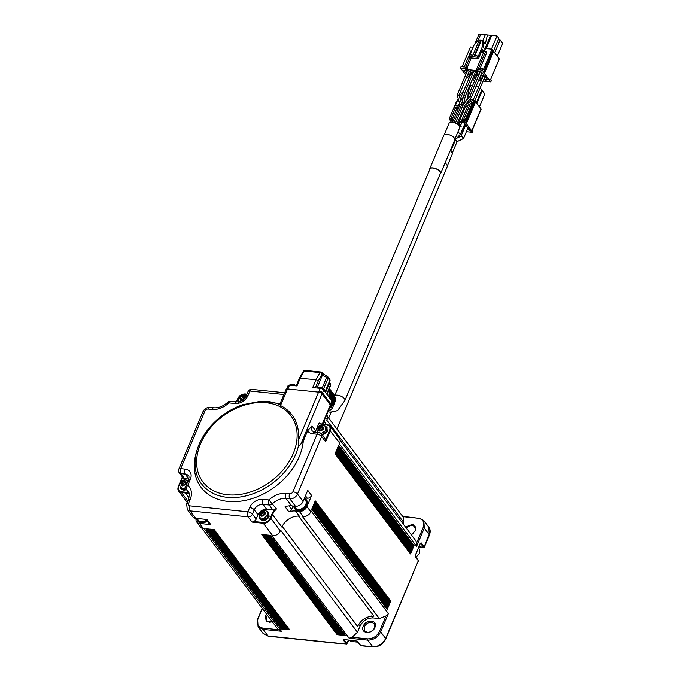 <?xml version="1.0" encoding="UTF-8"?>
<svg xmlns="http://www.w3.org/2000/svg" width="681" height="681" viewBox="0 0 681 681"><rect width="100%" height="100%" fill="white"/><g stroke="black" fill="none" stroke-linecap="round" stroke-linejoin="round"><path stroke-width="1.02" d="M423.871 546.749L423.531 547.26L423.871 546.749M343.973 639.493L356.129 640.906L360.811 645.707L372.941 646.95C378.704 647.001 382.986 644.337 385.769 638.948L418.347 560.735L385.65 638.506L380.662 631.883L388.366 613.564L385.982 615.947L379.274 618.544L373.12 617.914C367.28 617.88 362.922 620.621 360.036 626.12L357.474 632.232L352.051 637.246L349.123 638.199L367.587 640.089C373.418 640.123 377.776 637.39 380.662 631.883L379.521 631.304C376.882 636.352 372.882 638.863 367.536 638.838L352.051 637.246M360.811 645.707L357.363 641.511L355.993 640.821L343.845 639.57L343.369 640.072L346.348 644.03L348.468 640.123M262.194 608.32L257.597 619.25L258.073 626.792L262.977 629.363L268.331 636.216L263.062 633.415L267.965 635.986L346.348 644.03L346.689 643.519M371.094 631.466L373.077 629.976M411.928 534.33L413.903 532.84M402.599 516.309L418.219 518.25C423.156 519.271 424.799 522.361 423.156 527.511L416.695 542.876L416.593 546.4L424.297 528.081L423.82 520.548L418.917 517.977M326.88 424.689L327.161 424.723A6.393 4.699 143 0 1 330.021 426.221L339.41 438.683A6.393 4.699 -37 0 1 339.691 443.076L339.368 443.842L416.593 546.4M319.883 433.15A3.652 2.681 143 0 1 321.509 434.001A3.652 2.681 143 0 1 321.67 436.512L297.486 494.057L303.071 501.48L307.752 490.337L311.626 495.479L306.944 506.621A6.393 4.699 143 0 1 299.308 511.414L295.469 511.014A14.607 10.734 -37 0 0 288.931 511.908A3.652 2.681 -37 0 0 291.655 509.397L293.068 506.026M388.366 613.564L311.132 510.997L310.817 511.763L306.944 506.621M312.256 508.341L311.813 509.397L387.183 609.486L390.724 601.059L315.354 500.969L314.911 502.016L312.256 508.341L387.625 608.431L390.724 601.059M335.103 453.597L410.515 553.959L414.057 545.541L338.687 445.451L338.244 446.498L335.146 453.869L410.515 553.959L414.057 545.541M278.401 629.687L262.926 628.103L262.977 629.363L281.432 631.253L277.797 629.048L201.823 528.15M357.474 632.232L280.615 530.158L280.291 530.925A6.393 4.699 -37 0 1 272.664 535.717L271.898 535.632L349.123 638.199M272.664 535.717L263.283 523.255L252.047 522.097L253.638 521.51A3.652 2.681 -37 0 0 256.184 519.067L252.464 514.121A3.652 2.681 143 0 1 248.105 516.853L190.101 510.903L195.694 518.326L206.922 519.475L210.795 524.617L199.567 523.468A6.393 4.699 143 0 1 196.707 521.969A6.393 4.699 143 0 1 196.154 518.369M281.432 631.253L204.206 528.686L203.432 528.609L199.567 523.468M337.146 634.683L345.642 635.56L270.272 535.47L267.088 535.138L261.785 534.594L337.146 634.683L345.642 635.56L270.068 535.292M238.818 562.268L214.319 529.724L205.824 528.856L281.193 628.946L289.689 629.814L238.818 562.268M267.369 615.207L266.501 616.697L266.765 620.842L269.463 622.255L272.349 621.813M371.596 622.221C368.387 622.204 365.986 623.711 364.403 626.741L364.667 630.887L367.365 632.3C370.575 632.317 372.967 630.81 374.559 627.78L374.295 623.634L371.596 622.221M411.222 534.662L415.393 530.644L415.129 526.498L410.915 525.145L406.199 527.996M325.629 417.496L327.135 419.496A6.393 4.699 -37 0 0 326.854 415.104L326.71 414.916M327.135 419.496L326.812 420.262L403.671 522.327L403.348 517.305L327.501 416.576M402.743 516.658L418.219 518.25M284.675 392.75L251.757 389.37A3.652 1.941 95.9 0 0 249.893 391.022L283.934 394.512M304.56 497.939L307.267 498.211A3.652 2.681 -37 0 0 311.626 495.479M306.39 499.922A7.304 5.363 143 0 1 306.586 500.16A7.304 5.363 143 0 1 305.718 507.158A7.304 5.363 143 0 1 298.184 510.656A7.304 5.363 143 0 1 294.916 508.945A7.304 5.363 143 0 1 294.737 508.69M379.274 618.544L302.415 516.479L303.181 516.556A6.393 4.699 -37 0 0 310.817 511.763M385.982 615.947L379.521 631.304M340.057 440.156L415.904 540.884L416.695 542.876M339.691 443.076L329.621 430.273L325.612 439.807L325.62 441.756L321.67 436.512A3.652 1.541 -157.2 0 0 317.108 434.223L292.915 491.767A3.652 1.541 22.8 0 1 297.486 494.057A6.393 4.699 143 0 1 289.851 498.85A3.652 1.941 -84.1 0 1 289.646 493.819L285.799 493.427A18.259 13.416 -37 0 0 268.969 499.973A3.652 1.941 95.9 0 0 269.174 505.004L262.977 504.374A7.304 5.363 -37 0 0 254.26 509.848L252.464 514.121A3.652 1.541 -157.2 0 0 247.893 511.823L189.897 505.872A3.652 1.941 95.9 0 0 190.101 510.903A6.393 4.699 143 0 1 187.249 509.405L192.834 516.828A6.393 4.699 143 0 0 195.694 518.326M325.612 439.807A3.652 2.681 -37 0 0 325.237 438.947L321.509 434.001A3.652 3.652 0 0 0 318.972 432.571A3.652 1.941 95.9 0 0 317.108 434.223L312.8 433.78A10.956 8.053 143 0 1 307.625 430.818L311.983 425.965L315.712 430.911L318.912 423.301A15.152 11.134 -37 0 0 322.905 424.484L326.752 424.884A5.84 4.29 143 0 1 329.621 430.273M303.071 501.48A6.393 4.699 143 0 1 295.435 506.264L289.851 498.85L286.003 498.458A14.607 10.734 -37 0 0 272.545 503.702A3.652 2.681 143 0 1 269.174 505.004L272.894 509.95A3.652 2.681 -37 0 0 274.766 509.635A15.152 11.134 -37 0 0 271.83 514.3L270.221 518.122L270.91 518.462A6.393 4.699 143 0 1 263.283 523.255L263.249 522.497L253.638 521.51M288.931 511.908L285.058 506.766A14.607 10.734 143 0 1 286.956 506.204A14.607 10.734 143 0 1 291.596 505.872L295.435 506.264M314.911 502.016L390.281 602.106L314.869 501.744M314.469 503.072L389.796 602.881L314.426 502.791M314.026 504.127L389.396 604.217L313.984 503.846M313.583 505.183L388.953 605.273L313.541 504.902M313.141 506.23L388.468 606.039L313.098 505.949M312.698 507.285L388.068 607.375L312.656 507.005M311.77 509.116L387.183 609.486L387.625 608.431L312.213 508.06M338.244 446.498L413.614 546.588L338.304 446.361M337.802 447.553L413.129 547.371L337.759 447.281M337.359 448.609L412.729 548.699L337.316 448.328M336.916 449.664L412.286 549.754L336.874 449.383M336.474 450.711L411.843 550.801L336.431 450.439M336.031 451.767L411.401 551.857L335.988 451.494M335.588 452.822L410.915 552.631L335.546 452.542M205.849 519.365L209.161 523.766A3.652 2.681 -37 0 0 210.795 524.617M207.135 521.076A7.304 5.363 143 0 1 197.941 521.288A7.304 5.363 143 0 1 197.762 521.033M196.707 521.969L200.58 527.111A6.393 4.699 -37 0 0 203.432 528.609M252.047 522.097L248.105 516.853A3.652 1.941 -84.1 0 1 247.893 511.823L249.689 507.549A10.956 8.053 143 0 1 262.772 499.343L268.969 499.973L276.486 508.937L274.766 509.635M269.012 535.181L344.577 635.45L269.208 535.36M267.948 535.07L343.522 635.339L268.152 535.249M266.884 534.96L342.458 635.228L267.088 535.138M265.828 534.849L341.19 634.947L266.024 535.036M264.764 534.747L340.33 635.015L264.969 534.925M263.7 534.636L339.07 634.726L263.905 534.815M262.636 534.525L338.006 634.615L262.84 534.704M214.123 529.546L289.689 629.814L288.957 629.584L213.587 529.495M281.193 628.946L288.957 629.584M213.059 529.435L288.429 629.533L213.255 529.622M211.995 529.333L287.561 629.602L212.191 529.512M210.931 529.222L286.505 629.491L211.136 529.401M209.876 529.111L285.441 629.38L210.071 529.29M208.812 529.001L284.377 629.27L209.007 529.18M207.748 528.899L283.313 629.167L207.952 529.077M206.692 528.788L282.257 629.057L206.888 528.967M262.926 628.103C257.997 627.073 256.345 623.992 257.988 618.842L262.33 608.508M182.976 477.747A3.652 2.681 -37 0 0 184.611 478.607L180.891 473.661A3.652 2.681 143 0 1 179.256 472.801L182.976 477.747M178.805 469.192A3.652 1.541 22.8 0 1 180.686 468.63L204.87 411.086A3.652 1.541 -157.2 0 0 202.998 411.647L178.805 469.192A3.652 3.652 0 0 0 179.256 472.801M266.569 614.143L265.36 616.126L266.288 621.549L272.409 621.889M374.95 627.363C378.457 619.923 366.046 618.646 363.262 626.171C359.755 633.611 372.166 634.888 374.95 627.363M411.273 534.73L415.785 530.227L413.427 524.047L405.399 526.932M403.671 522.327L403.05 523.808M251.757 389.37A3.652 3.652 0 0 0 248.02 391.584A3.652 1.541 22.8 0 1 249.893 391.022L248.097 395.295A10.956 8.053 143 0 1 235.013 403.51L228.825 402.871A3.652 1.941 -84.1 0 1 230.68 401.22A3.652 3.652 0 0 0 227.769 402.233C223.291 406.268 218.661 408.115 213.851 407.774A3.652 1.941 95.9 0 0 211.987 409.426A18.259 13.416 -37 0 0 228.825 402.871L227.769 402.233M280.087 403.663L260.729 401.262A57.315 42.12 143 0 1 267.522 401.492A57.315 42.12 143 0 1 279.729 404.574L280.512 405.578A56.404 41.456 143 0 1 298.184 440.65L298.687 444.897C299.359 445.553 300.117 445.238 300.942 443.944L303.283 441.152L307.625 430.818M303.283 441.152A59.792 43.942 143 0 1 238.367 501.437A59.792 43.942 143 0 1 196.775 450.933L197.413 448.941A57.315 42.12 143 0 1 197.422 448.941A57.315 42.12 143 0 1 199.082 444.463M279.729 404.574L280.393 404.276L279.729 404.574M279.738 404.488L286.097 389.362A2.741 1.158 22.8 0 1 287.501 388.936L318.58 392.128A2.741 1.158 22.8 0 1 322.002 393.848L300.942 443.944M322.811 424.195L330.566 405.748A2.741 1.158 -157.2 0 0 330.345 404.923L322.002 393.848M324.02 421.309L325.527 423.31A14.607 10.734 -37 0 0 325.109 424.433M295.469 511.014L299.334 516.155A14.607 10.734 -37 0 0 281.9 527.111L272.511 514.649L270.91 518.462L280.291 530.925M304.398 498.305A7.304 5.363 143 0 1 306.212 499.667A7.304 5.363 143 0 1 305.343 506.664A7.304 5.363 143 0 1 297.81 510.163A7.304 5.363 143 0 1 294.541 508.452A7.304 5.363 143 0 1 293.715 506.094M315.712 430.911A7.304 5.363 -37 0 0 315.312 432.188M322.598 435.44L327.348 431.473L326.906 427.464M417.487 550.35L417.819 549.558M206.76 520.582A7.304 5.363 143 0 1 197.567 520.795A7.304 5.363 143 0 1 196.741 518.437M272.894 509.95L266.705 509.32A7.304 5.363 -37 0 0 257.98 514.793L256.184 519.067M259.946 519.135L262.568 520.676C265.488 520.693 267.667 519.322 269.106 516.573L268.672 512.563M188.748 479.032L184.611 478.607M180.933 488.737L183.555 490.277L186.534 489.733M188.79 478.879L185.198 474.104L180.891 473.661A3.652 1.941 -84.1 0 1 180.686 468.63L184.994 469.073A10.956 8.053 143 0 1 190.374 479.177L187.786 485.323A3.652 1.541 -157.2 0 0 185.913 485.885A3.652 3.652 0 0 0 186.356 489.494L188.799 492.746M319.338 423.114L318.912 423.301L319.338 423.114A14.607 10.734 -37 0 0 323.032 424.289M188.731 492.559L186.671 489.826A14.607 10.734 -37 0 1 187.93 491.146C189.471 492.108 189.59 495.087 188.279 500.101A3.652 1.541 22.8 0 1 190.161 499.531A18.259 13.416 -37 0 0 187.786 485.323A3.652 2.443 129.9 0 0 186.671 489.826A3.652 2.681 143 0 1 186.356 489.494M330.455 404.872A2.741 1.158 -157.2 0 0 330.923 404.514A2.741 1.158 -157.2 0 0 330.702 403.688L322.513 392.809A2.741 1.158 -157.2 0 0 319.091 391.09A2.554 1.073 22.8 0 1 322.283 392.69L330.481 403.569A2.554 1.073 22.8 0 1 330.677 404.344L331.238 407.153L329.357 408.609M296.209 385.872L299.393 378.304L316.044 379.632L319.993 372.601A1.822 0.979 29.4 0 1 322.164 373.98L318.274 380.9L316.044 379.632L312.707 387.566L320.24 388.34A2.741 1.158 22.8 0 1 323.671 390.06L331.86 400.939A2.741 1.158 22.8 0 1 332.081 401.764L330.923 404.514M321.27 372.294A1.822 1.345 143 0 1 322.087 372.728A1.822 1.822 0 0 0 320.811 372.005A1.822 0.97 -84.1 0 0 319.993 372.601L304.288 370.983L300.33 378.015L296.993 385.957L289.476 385.182A2.741 1.158 -157.2 0 0 288.072 385.608L286.914 388.349A2.741 1.158 -157.2 0 0 286.88 388.63M286.744 388.953L287.007 388.323A2.554 1.073 22.8 0 1 288.318 387.932A2.741 1.158 -157.2 0 0 286.914 388.349M282.215 526.345L357.585 626.435C361.194 619.548 366.642 616.126 373.937 616.169L298.567 516.079M293.928 506.111L295.273 507.898A6.393 4.699 -37 0 0 303.198 507.813A6.393 4.699 -37 0 0 305.48 500.212L304.271 498.611M325.365 426.178L326.735 427.208L326.974 430.979L322.224 434.946M196.945 518.454L198.29 520.241A6.393 4.699 -37 0 0 206.36 520.046M267.122 511.278L268.501 512.308L267.846 517.551L262.194 520.182L259.75 518.896L259.138 517.288M186.177 489.23L180.737 488.498L180.124 486.898M321.202 433.644L325.458 430.698L325.629 426.493L326.369 427.481C327.578 430.681 326.114 433.065 321.985 434.631M418.492 547.967L419.249 548.971L419.53 553.372L415.963 557.228M268.135 512.58C271.242 516.198 262.73 522.608 260.108 518.624L259.367 517.637L263.632 518.582L267.607 515.049L267.386 511.593L268.135 512.58M186.007 488.932C183.879 489.767 182.244 489.528 181.095 488.226L180.354 487.238L182.602 488.413L185.649 487.749M322.317 387.693L326.676 377.317A1.822 0.766 22.8 0 1 328.063 378.236L323.654 388.732M324.786 391.541A4.384 1.847 -157.2 0 0 324.377 390.477A4.384 1.847 -157.2 0 0 320.674 388.127A4.384 1.847 -157.2 0 0 316.988 388.008M330.617 385.565A1.822 0.766 -157.2 0 0 330.472 385.012A1.822 1.345 -37 0 0 330.387 383.761A1.822 1.822 0 0 1 330.617 385.565L326.914 394.367M325.016 391.856L329.783 380.517A1.822 0.766 22.8 0 1 329.927 381.071L325.263 392.171M331.485 400.445A4.384 1.847 -157.2 0 0 331.077 399.381A4.384 1.847 -157.2 0 0 329.817 398.223M303.326 371.315A1.822 0.979 -150.6 0 1 304.288 370.983A1.822 0.97 -84.1 0 1 305.105 370.396A1.822 1.822 0 0 0 303.326 371.315L299.393 378.304M293.903 385.633A4.384 1.847 -157.2 0 0 289.289 385.165M350.043 640.285L350.928 641.459L357.67 642.115M327.561 392.818A8.581 6.308 143 0 1 327.57 393.959M317.04 387.974L322.649 374.627A1.822 1.345 -37 0 0 322.573 373.375L322.087 372.728A1.822 1.345 143 0 1 322.164 373.98L322.649 374.627A5.295 2.23 -157.2 0 0 326.676 377.317L327.169 376.372A1.822 1.822 0 0 1 327.987 376.985A1.822 1.345 -37 0 1 328.063 378.236L329.783 380.517A1.822 1.345 143 0 0 329.706 379.257L327.987 376.985M240.682 397.423L242.181 395.967L243.304 396.087L243.5 397.713L244.207 397.781L243.738 398.904L243.032 398.828L241.542 400.283L240.41 400.164L240.214 398.538L239.508 398.47L239.976 397.346L241.432 398.411L242.632 397.661L242.921 396.955L242.181 395.967M243.015 396.785L243.755 397.772M240.955 399.534L240.214 398.538M322.028 427.183L323.22 428.179L322.751 429.302L322.045 429.226L320.555 430.681L319.423 430.562L319.227 428.936L318.521 428.868L318.989 427.745L319.695 427.821L321.194 426.366L322.317 426.485L322.028 427.183L322.768 428.17M319.968 429.932L319.227 428.936M263.811 514.325L262.313 515.781L261.189 515.662L260.985 514.036L260.278 513.968L260.755 512.844L261.461 512.921L262.951 511.465L264.075 511.584L264.279 513.21L264.986 513.278L264.509 514.402L263.811 514.325M261.734 515.032L260.985 514.036M263.785 512.282L264.526 513.27M182.721 484.634L183.215 485.553L181.972 483.638L181.265 483.57L181.742 482.446L182.448 482.523L183.938 481.067L185.07 481.186L185.266 482.812L185.973 482.88L185.496 484.004L184.798 483.927L183.3 485.383L182.176 485.264L181.972 483.638M184.772 481.884L185.513 482.872M240.257 399.458L240.725 398.342L239.976 397.346M240.725 398.342L241.432 398.411M323.747 389.013A2.588 1.09 -157.2 0 0 323.228 388.323L323.211 388.315A2.562 1.081 -157.2 0 0 320.904 387.157L320.896 387.149A2.588 1.09 -157.2 0 0 320.325 387.055A2.588 1.09 -157.2 0 0 319.815 387.038M330.455 397.917A2.588 1.09 -157.2 0 0 329.927 397.227L329.91 397.21A2.562 1.081 -157.2 0 0 328.37 396.299L330.396 397.678L330.804 399.049M295.869 385.838A2.588 1.09 -157.2 0 0 295.537 385.48L295.52 385.472A2.562 1.081 -157.2 0 0 293.213 384.314L293.205 384.314A2.588 1.09 -157.2 0 0 292.634 384.212A2.588 1.09 -157.2 0 0 292.123 384.203M319.27 429.856L319.738 428.741L318.989 427.745M319.738 428.741L321.636 428.06L321.934 427.353L321.194 426.366M261.027 514.955L261.495 513.84L260.755 512.844M261.495 513.84L263.402 513.159L263.692 512.452L262.951 511.465M182.014 484.557L182.482 483.442L181.742 482.446M182.482 483.442L184.389 482.761L184.679 482.063L183.938 481.067M327.297 394.878L327.774 392.316M327.85 392.145A9.679 7.108 143 0 1 327.331 394.92M329.153 389.038L329.791 392.341L329.025 395.431L328.268 396.172M335.171 399.296L329.808 392.171L335.171 399.296L333.579 404.173L331.468 406.395M335.137 397.747L329.774 390.63L335.137 397.747L334.711 398.691M329.468 389.234L334.814 396.308L334.601 397.04M334.226 395.099L329.34 388.604L334.167 395.44M335.129 399.492L335.699 400.258L332.345 408.242A10.956 8.053 143 0 1 328.242 411.264M332.345 408.242L331.324 406.889M335.699 400.258A10.956 8.053 -37 0 0 335.129 397.917M336.899 429.056L447.519 165.917L445.255 162.512M447.587 165.279L452.507 153.548L450.354 150.382M457.036 141.171L456.389 141.554L457.036 141.171L455.257 139.392M463.472 138.056L462.833 138.43L463.472 138.056L461.701 136.268L461.054 136.651L461.701 136.268M460.22 133.731L458.39 132.54M463.659 126.581L464.57 127.713M467.745 128.462L468.605 128.547M460.313 122.137L461.429 123.593M464.595 124.359L465.523 124.453M463.795 126.266L467.524 127.109L469.532 129.782L467.106 129.986M463.931 129.237L463.02 128.105M463.838 129.194L464.476 127.67M469.132 130.19L469.388 129.586M460.79 125.117L458.747 122.427L463.293 122.435L466.451 125.687L463.957 125.883M460.756 125.1L461.395 123.576M466.051 126.096L466.306 125.491M466.374 131.714L472.112 132.31L472.512 131.893L464.442 121.167L461.803 120.111L462.382 121.448L459.36 121.141M453.308 120.52L452.227 120.409L450.72 118.979L449.188 118.817L451.265 122.154M461.701 131.237L463.037 131.373M472.112 132.31L472.835 131.127L472.435 131.544L472.835 131.127L472.086 130.139L481.007 108.926L475.202 101.205M466.34 123.227L465.974 122.733L475.21 100.754L465.583 122.691M451.98 120.929L450.831 120.809L451.222 120.154L450.26 119.975L451.98 120.929M463.352 121.184L464.289 122.197L463.352 121.184M471.286 131.297L469.737 130.573L471.286 131.297M462.799 128.641L463.165 129.126L462.433 129.509M459.309 125.806L461.148 126.453M458.066 122.359L460.075 125.032L458.934 125.372M452.635 122.12L452.95 121.38M456.628 108.798L452.559 118.477M451.486 119.422L452.124 117.898L452.865 118.886L452.227 120.409M483.289 75.923L473.201 99.92L470.852 99.392L469.754 102.014M452.124 117.898L451.018 119.371M450.72 118.979L455.104 108.543M449.188 118.817L454.082 107.181M454.721 105.64L456.559 101.265L457.104 101.324M457.257 101.001L456.559 101.265L457.257 101.001M475.585 101.248L475.21 100.754L475.585 101.248M473.874 101.605L465.855 120.673L464.28 119.141L463.633 120.665M474.827 100.711L474.453 100.218M465.055 120.171L472.112 103.384L471.414 102.448M470.265 103.793L463.335 120.273M468.111 105.095L461.803 120.111M462.74 118.979L461.633 120.46M451.009 120.733L451.588 120.052M463.02 128.939L462.765 129.543M459.147 123.797L458.279 123.712M459.939 124.844L459.684 125.449M458.168 108.96L455.189 108.654L454.074 107.164L454.712 105.64L458.253 106.006L459.462 103.112M455.266 105.7L458.202 98.728M469.005 99.205L470.852 99.392L469.618 99.417M468.026 100.873L469.141 102.38M466.008 104.278L466.281 103.631M469.064 102.252L467.217 102.065L467.541 103.35M458.722 107.649L454.074 107.164M462.161 100.516L462.867 98.83M466 85.44L463.599 90.845L459.258 96.217M467.873 97.102L468.213 91.322L470.486 85.9L469.626 85.815M468.213 91.322L468.954 92.31L468.826 94.523M472.623 86.351L471.873 85.363L470.486 85.9M471.873 85.363L469.899 85.159M476.853 103.401L482.259 90.539L484.821 93.952L479.415 106.815M482.259 90.539L481.484 90.462M478.879 86.419L476.13 86.138M480.224 87.84L481.739 89.858L476.334 102.72M440.42 173.289A5.661 2.383 -157.2 0 0 438.402 170.139A5.661 2.383 -157.2 0 0 432.895 168.028A5.661 2.383 -157.2 0 0 429.992 168.905L334.55 395.95A5.661 2.383 -157.2 0 1 337.418 395.159A5.661 2.383 -157.2 0 1 339.189 395.508A5.661 2.383 -157.2 0 1 344.944 400.419L440.42 173.289M440.13 173.978A5.933 2.503 -157.2 0 0 440.675 173.4A5.933 2.503 -157.2 0 0 434.81 168.301A5.933 2.503 -157.2 0 0 429.737 168.794A5.933 2.503 -157.2 0 0 429.694 169.595M440.675 173.4L454.789 139.818A5.933 2.503 -157.2 0 0 448.924 134.719A5.933 2.503 -157.2 0 0 443.85 135.221L429.737 168.794M454.865 139.179L459.76 127.534A5.754 2.426 -157.2 0 0 454.074 122.597A5.754 2.426 -157.2 0 0 449.154 123.074L444.259 134.719M463.174 105.044L462.007 104.602M465.387 106.747L464.016 105.785M457.036 123.899L464.74 105.581L463.301 104.84M480.207 71.828L470.052 95.978L463.182 104.67L455.436 123.091M461.761 104.704L460.475 104.431L460.015 104.917L460.475 104.431M467.413 99.315L466.791 99.801L467.226 99.281M465.217 95.859L463.71 95.706M465.421 106.73L474.597 101.163L473.227 100.201M465.557 104.559L473.184 99.954M471.465 96.693L470.426 96.055M458.968 95.025L458.5 95.51L458.968 95.025L457.683 94.753L457.223 95.238M461.99 99.043L461.497 99.818L461.99 99.043L460.858 98.634L460.365 99.4L460.858 98.634M478.573 75.719L474.172 74.987M473.772 75.949L475.687 78.204M476.504 75.225L475.329 78.026M479.186 78.877L480.624 79.022L480.88 78.417M479.918 77.14L481.024 78.613L480.624 79.022M474.334 74.604L477.943 74.518L474.785 71.267L470.631 70.841L470.239 71.258L472.248 73.931L473.423 71.13M477.543 74.927L477.798 74.323M480.548 75.642L485.383 76.595L487.392 79.26L483.791 79.354M482.872 75.88L481.697 78.681L480.139 76.604M487.247 79.073L486.992 79.677M479.79 71.786L478.615 74.587L476.606 71.914L476.998 71.496L481.152 71.922L484.31 75.165L480.709 75.259M484.165 74.978L483.91 75.582M467.966 73.948L471.567 73.863L468.417 70.62L463.863 70.603L466.238 73.454M467.055 70.475L465.881 73.276M471.431 73.676L471.175 74.28M472.818 78.221L474.657 77.957L473.542 76.485M472.205 75.063L467.804 74.331M467.404 75.302L469.32 77.549M470.137 74.569L468.962 77.37M474.512 77.77L474.257 78.375M483.059 81.082L490.788 81.873L483.868 72.68L484.634 72.756L482.003 70.203L476.521 69.275L477.058 70.611L466.902 69.564L467.541 68.04L466.289 67.002L465.651 68.526L466.902 69.564M465.642 74.867L460.467 67.998L465.651 68.526M468.724 78.962L466.885 76.519M472.086 79.958L474.836 80.239M478.454 80.613L481.203 80.894M478.002 70.705L478.777 71.496L478.002 70.705M485.051 80.298L485.204 79.677L485.945 80.664L485.127 80.111M472.444 79.098L473.167 79.277L472.605 78.724M465.795 69.624L466.17 70.066L465.481 69.922L466.315 70.126L465.753 69.734M473.133 47.278L470.452 47.006L462.22 66.585M467.209 67.589L471.252 57.953M476.521 69.275L483.902 51.722A0.911 0.485 -84.1 0 1 484.37 51.313L485.902 51.467A0.911 0.485 95.9 0 1 486.132 51.611L486.804 52.505L480.114 68.415M478.36 69.828L478.998 68.304L482.642 68.679L483.391 69.666L491.988 49.211L485.527 48.547A1.277 0.681 -84.1 0 1 484.872 49.126A1.277 0.681 -84.1 0 1 484.557 48.93L482.548 46.257L482.889 40.477L483.629 41.464L483.289 47.244M484.591 51.458A0.911 0.485 -84.1 0 0 484.37 51.313L485.527 48.547L484.165 48.411M466.162 68.577L466.8 67.053M469.754 57.664L465.353 68.134M471.78 50.479L471.192 50.42L463.812 67.972M471.192 50.42A0.911 0.485 -84.1 0 1 471.661 50.002A0.911 0.485 -84.1 0 1 471.89 50.147M464.306 66.798L461.105 66.466L460.467 67.998M493.623 51.381L499.284 58.907L490.686 79.362L491.435 80.349L490.788 81.873M484.634 72.756L493.878 50.777L493.504 50.283L484.259 72.263M483.493 72.186L492.729 50.198L493.504 50.283M491.988 49.211L492.729 50.198M482.642 68.679L482.003 70.203M485.902 51.467A0.911 0.485 95.9 0 0 485.442 51.884L478.062 69.436M476.308 69.624L477.015 68.1M468.749 56.327L477.364 57.213L478.479 58.694L469.864 57.808L468.749 56.327L469.388 54.803L472.929 55.161L478.879 40.988L480.42 41.149L474.461 55.323L478.377 56.174L482.548 46.257M469.941 54.855L473.933 45.372L478.275 40.009L480.548 34.586L485.161 35.063L482.889 40.477M477.364 57.213L478.002 55.68M478.479 58.694L482.327 49.534L483.74 51.415A0.911 0.485 -84.1 0 1 483.885 51.756M483.74 51.415L481.893 51.228A0.911 0.485 -84.1 0 1 481.952 52.48L483.51 52.641M486.821 34.884L490.66 35.276L485.102 48.504M481.254 34.314L478.99 34.084L474.572 44.58M494.729 52.846L500.118 40.026L502.689 43.439L497.292 56.259M486.166 48.615L491.725 35.386L497.028 35.931L498.858 38.357L493.725 50.573M497.028 35.931L491.469 49.16M475.023 55.374L481.348 40.324L479.807 40.162L478.879 40.988M490.66 35.276L491.376 36.221M500.118 40.026L498.237 39.83M483.442 44.682L484.378 42.46L485.349 43.746L487.298 35.514L486.549 34.527L481.935 34.05L480.548 34.586M481.348 40.324L480.42 41.149M486.549 34.527L485.161 35.063M483.902 43.593L485.349 43.746M188.96 493.223A15.152 11.134 -37 0 0 185.309 492.21L181.469 491.818A5.84 4.29 143 0 1 178.601 486.43L182.508 477.126M428.647 535.377L424.186 546.843L421.207 542.893L420.373 543.217L415.308 555.27L415.367 556.777L418.347 560.735M418.909 546.979L424.365 547.141L429.405 535.155C430.596 531.938 430.401 529.273 428.809 527.179L429.285 534.713L424.297 528.081L423.156 527.511M418.985 546.792L423.531 547.26L420.458 543.293M385.02 639.17L385.65 638.506C382.773 644.013 378.406 646.754 372.575 646.72L360.343 645.46L360.079 644.958L360.343 645.46M372.941 646.95L367.587 640.089L367.536 638.838M236.392 401.807L237.712 398.666C239.354 395.491 241.866 393.924 245.245 393.95L246.922 394.197M326.752 424.884L330.021 426.221A6.393 4.699 143 0 1 330.302 430.613L325.62 441.756M346.348 644.03L346.995 643.613L344.024 639.663L343.369 640.072M246.948 394.129L244.964 394.197L246.837 394.393M420.134 543.464L421.207 542.893M299.308 511.414L303.181 516.556M415.367 556.777L415.095 556.275L415.367 556.777M307.267 498.211L305.454 495.811M390.46 601.297L315.09 501.207M338.423 445.697L413.793 545.787M357.099 641L357.363 641.511L357.099 641M262.108 534.474L337.478 634.564M281.525 628.818L206.156 528.728M187.879 501.046L181.495 492.567A6.393 4.699 143 0 1 178.635 491.069A6.393 4.699 143 0 1 178.362 486.677L178.601 486.43M237.754 398.828L237.992 398.581A5.84 4.29 143 0 1 238.367 397.832M240.853 395.295A5.84 4.29 143 0 1 244.964 394.197M236.622 401.824L237.992 398.581M211.987 409.426L208.139 409.034A2.741 2.009 -37 0 0 204.87 411.086M190.161 499.531L188.552 503.353A2.741 2.009 -37 0 0 189.897 505.872M289.646 493.819A2.741 2.009 -37 0 0 292.915 491.767M280.512 405.578L287.501 388.936M322.283 424.11L330.345 404.923M373.12 617.914L371.63 615.93M291.655 509.397L288.999 505.872M276.486 508.937A14.607 10.734 -37 0 0 272.511 514.649L271.83 514.3M291.596 505.872L286.003 498.458A3.652 1.941 -84.1 0 1 285.799 493.427M311.992 508.579L387.361 608.678M387.804 607.622L312.434 507.532M388.247 606.567L312.877 506.477M388.689 605.511L313.32 505.421M389.132 604.464L313.762 504.374M389.575 603.409L314.205 503.319M390.017 602.353L314.648 502.263M338.202 446.225L413.571 546.315M337.98 446.753L413.35 546.843M337.538 447.8L412.907 547.89M337.095 448.856L412.465 548.946M336.652 449.911L412.022 550.001M336.21 450.958L411.579 551.057M335.767 452.014L411.137 552.104M335.324 453.069L410.694 553.159M189.012 497.837L185.343 492.967L181.495 492.567L181.469 491.818M189.165 494.091A14.607 10.734 -37 0 0 185.343 492.967L185.309 492.21M360.036 626.12L358.546 624.145M270.221 518.122A5.84 4.29 143 0 1 263.249 522.497M257.98 514.793L254.26 509.848A3.652 1.541 -157.2 0 0 249.689 507.549M188.279 500.101L186.679 503.914A3.652 1.541 22.8 0 1 188.552 503.353M269.54 535.232L344.909 635.322M268.476 535.121L343.845 635.211M267.412 535.019L342.781 635.109M266.356 534.908L341.726 634.998M265.292 534.798L340.662 634.888M264.228 534.687L339.598 634.777M263.172 534.576L338.534 634.675M287.893 629.474L212.523 529.384M286.829 629.363L211.468 529.273M285.773 629.261L210.403 529.163M284.709 629.15L209.339 529.06M283.645 629.04L208.275 528.95M282.589 628.929L207.22 528.839M202.998 411.647C204.453 408.719 206.786 407.298 210.003 407.374A3.652 1.941 95.9 0 0 208.139 409.034M248.02 391.584L246.224 395.857A3.652 1.541 22.8 0 1 248.097 395.295M298.687 444.897A57.315 42.12 143 0 1 234.434 497.547A57.315 42.12 143 0 1 197.413 448.941C199.848 441.45 203.891 434.299 209.569 427.506C218.618 416.934 229.616 409.341 242.564 404.735L260.729 401.262M246.224 395.857C244.002 399.841 240.887 401.841 236.877 401.858A3.652 1.941 95.9 0 0 235.013 403.51M190.374 479.177A3.652 1.541 22.8 0 0 188.492 479.739C189.165 477.407 189.156 476.104 188.467 475.815A7.304 5.363 -37 0 0 185.198 474.104A3.652 1.941 -84.1 0 1 184.994 469.073M262.772 499.343A3.652 1.941 95.9 0 0 262.977 504.374L266.705 509.32M312.8 433.78A3.652 1.941 -84.1 0 1 314.665 432.129L318.972 432.571M314.665 432.129L312.307 430.988A7.304 5.363 143 0 1 311.983 425.965M200.503 443.995A55.042 40.451 143 0 1 266.228 402.735A55.042 40.451 143 0 1 293.264 453.512A55.042 40.451 143 0 1 227.539 494.772A55.042 40.451 143 0 1 200.503 443.995M318.58 392.128L298.184 440.65M330.064 404.548L330.481 403.569M321.866 393.686L322.283 392.69M318.648 392.137L320.24 388.34M289.476 385.182L287.884 388.979M319.27 423.046L322.905 424.484M322.513 392.809L323.671 390.06M318.274 380.9L315.354 387.838M331.86 400.939L330.702 403.688M325.552 392.562L329.357 383.531L330.472 385.012L326.676 394.052M329.366 382.416A1.822 1.345 143 0 1 329.357 383.531A5.295 2.23 22.8 0 1 329.076 383.097M241.559 400.768L239.167 397.849C242.41 394.588 244.207 394.776 244.547 398.402L244.53 398.453M319.747 431.192C317.023 429.056 317.772 427.276 321.994 425.855C324.718 427.991 323.969 429.771 319.747 431.192M259.938 513.346C263.181 510.086 264.977 510.273 265.326 513.9C262.083 517.16 260.287 516.981 259.938 513.346M184.747 480.556C187.471 482.693 186.722 484.472 182.499 485.902C179.775 483.757 180.525 481.978 184.747 480.556M318.316 387.693A3.192 1.345 22.8 0 1 319.772 387.438A3.192 1.345 22.8 0 1 324.062 390.111M329.042 397.193A3.192 1.345 22.8 0 1 330.762 399.015M290.625 384.85A3.192 1.345 22.8 0 1 292.081 384.603A3.192 1.345 22.8 0 1 295.154 385.769M242.632 397.661L241.883 396.665M320.445 428.809L319.695 427.821M321.636 428.06L320.896 427.064M262.202 513.908L261.461 512.921M263.402 513.159L262.653 512.163M183.189 483.51L182.448 482.523M184.389 482.761L183.64 481.773M330.336 406.293L331.094 407.298M330.43 406.072L331.238 407.153M331.587 406.259L330.532 404.846M331.077 404.139L332.396 405.885M331.17 403.927L332.524 405.723M331.409 403.365L332.617 404.974M332.72 404.829L331.477 403.186M331.885 402.224L333.477 404.344M331.962 402.028L333.579 404.173M332.115 401.577L333.537 403.458M333.613 403.305L332.013 401.177M328.949 395.61L334.311 402.735M329.025 395.431L334.388 402.556M328.846 394.767L334.209 401.892M334.26 401.739L328.897 394.614M329.51 393.967L334.873 401.092M329.553 393.788L334.916 400.913M329.246 393.201L334.609 400.317M334.635 400.164L329.272 393.048M329.791 392.341L335.154 399.458M334.729 398.632L329.366 391.515M329.774 390.775L335.137 397.891M329.459 389.302L334.822 396.427M336.371 428.358L335.818 427.625M465.08 119.643L464.442 121.167M472.384 130.284L472.835 131.127M485.442 51.884L483.902 51.722M348.757 640.149L346.603 644.252L268.331 636.216M423.82 520.548L428.809 527.179M420.415 543.217L415.35 555.441L415.342 556.403L418.321 560.361L418.398 561.323M258.073 626.792L263.062 633.415M387.166 609.231L311.872 509.243M410.498 553.713L335.205 453.733M345.48 635.475L270.17 535.453M289.527 629.729L214.217 529.716M182.346 476.913L178.311 486.506L178.635 491.069L187.258 502.518M306.586 500.16L306.212 499.667M294.916 508.945L294.541 508.452M387.608 608.176L312.315 508.188M388.051 607.129L312.758 507.141M388.493 606.073L313.2 506.085M388.936 605.017L313.643 505.03M389.379 603.962L314.086 503.983M389.821 602.915L314.528 502.927M390.264 601.859L314.971 501.871M413.154 547.396L337.861 447.408M412.712 548.452L337.418 448.464M412.269 549.507L336.976 449.52M411.826 550.554L336.533 450.567M411.384 551.61L336.091 451.622M410.941 552.666L335.648 452.678M197.941 521.288L197.567 520.795M186.679 503.914L187.249 509.405M344.416 635.364L269.106 535.351M343.352 635.254L268.042 535.24M342.296 635.143L266.978 535.13M341.232 635.041L265.922 535.019M340.168 634.93L264.858 534.917M339.112 634.82L263.794 534.806M338.048 634.709L262.738 534.696M288.463 629.627L213.153 529.605M287.408 629.516L212.089 529.503M286.343 629.406L211.033 529.392M285.279 629.295L209.969 529.282M284.215 629.184L208.905 529.171M283.16 629.082L207.85 529.06M282.096 628.972L206.786 528.958M236.877 401.858L230.68 401.22M213.851 407.774L210.003 407.374M188.492 479.739L185.913 485.885M327.11 427.702L326.735 427.208M268.867 512.802L268.501 512.308M260.116 519.39L259.75 518.896M181.103 488.992L180.737 488.498M283.934 392.673L285.458 392.562M320.811 372.005L305.105 370.396M246.616 396.095C242.555 393.831 239.755 394.512 238.231 398.13L238.597 402.139M322.573 373.375L327.169 376.372M329.366 382.399L330.387 383.761M329.927 381.071A1.822 1.822 0 0 0 329.706 379.257M325.629 426.493L322.922 425.029C317.678 425.565 315.907 428.068 317.61 432.537M259.367 517.637L259.001 513.627C260.653 509.984 263.445 509.311 267.386 511.593M180.354 487.238C178.652 482.769 180.431 480.267 185.675 479.73L188.373 481.195M243.798 398.462L243.057 397.474M241.406 399.764L240.665 398.777M318.129 387.932L320.53 387.063C323.875 388.545 325.041 389.66 324.02 390.409M290.566 384.85L292.839 384.229L295.929 385.846M322.811 428.86L322.07 427.872M320.419 430.162L319.678 429.175M262.185 515.262L261.436 514.274M264.577 513.959L263.828 512.972M183.172 484.863L182.423 483.876M185.564 483.561L184.815 482.574M329.451 389.183L334.814 396.308M329.357 388.562L334.209 395.006M331.119 412.184L328.642 418.091M457.096 141.588L452.448 152.646M464.902 123.627L460.509 134.063L455.708 139.367L450.907 150.79M457.07 141.648L463.446 138.558M456.721 138.252L461.08 136.14M457.726 132.352L461.973 122.308M463.54 138.473L468.026 127.781M461.02 136.166L465.123 126.402M472.588 132.165L472.903 131.399A0.911 0.911 0 0 0 472.793 130.497L472.367 129.926M466.579 123.159L475.815 101.18M472.35 129.969L481.084 109.198M328.029 411.784L329.842 412.124C334.975 411.596 337.785 410.754 338.261 409.596L344.944 400.419M461.573 104.687L454.048 122.589M465.429 106.696L457.947 124.504M459.964 104.695L452.584 122.248M463.591 103.844L466.774 99.417M463.497 104.278L465.319 96.047L475.568 71.667M461.565 104.695L463.608 95.519L473.84 71.173M464.74 105.589L471.61 96.898M461.658 104.27L459.02 95.127M459.939 104.755L457.164 95.136M462.246 101.665L462.076 99.281M466.757 99.435L476.921 75.268M474.64 101.111L485.025 76.417M471.61 96.889L481.944 72.322M459.045 95.187L469.2 71.011M457.172 95.017L467.472 70.518M462.084 99.375L463.497 96.021M460.305 98.983L470.554 74.612"/></g></svg>

